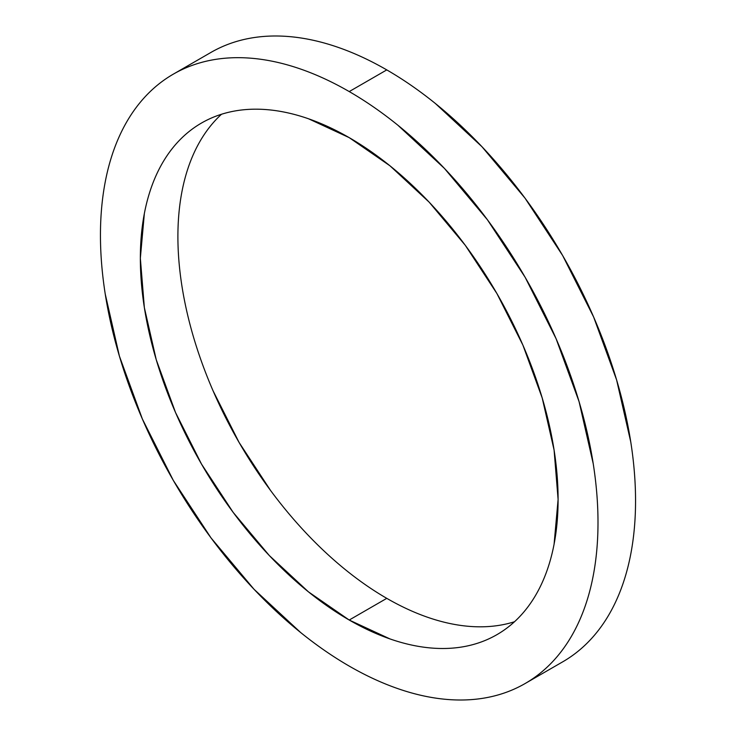 <?xml version="1.0" encoding="UTF-8"?>
<svg xmlns="http://www.w3.org/2000/svg" width="736" height="736" viewBox="0 0 736 736"><rect width="100%" height="100%" fill="white"/><g stroke="black" fill="none" stroke-linecap="round" stroke-linejoin="round"><path stroke-width="1.1" d="M349.223 620.034A295.394 170.55 60 0 1 156.244 359.72A295.394 170.55 60 0 1 201.526 123.022A295.394 170.55 60 0 1 349.223 137.65L389.979 165.812L429.162 202.161L465.272 245.29L496.92 293.563L522.9 345.11L542.202 397.955L554.088 450.064L558.1 499.431L554.088 544.171C551.411 558.155 547.446 570.952 542.202 582.553C536.949 594.154 530.518 604.339 522.9 613.106C515.283 621.874 506.626 629.059 496.92 634.662C487.223 640.265 476.67 644.166 465.272 646.383C453.864 648.6 441.83 649.078 429.162 647.818C416.484 646.567 403.429 643.604 389.979 638.922L349.223 620.034L308.476 591.873L269.293 555.524L233.174 512.385L201.526 464.112L175.545 412.565L156.244 359.729L144.357 307.62L140.346 258.244L144.357 213.504C147.034 199.52 151 186.723 156.244 175.122C161.497 163.521 167.928 153.336 175.545 144.569C183.172 135.801 191.829 128.616 201.526 123.022C211.223 117.42 221.775 113.51 233.174 111.302C244.582 109.084 256.616 108.606 269.293 109.857C281.962 111.118 295.026 114.08 308.476 118.754L349.223 137.65A295.394 170.55 60 0 1 542.202 397.955A295.394 170.55 60 0 1 496.92 634.662A295.394 170.55 60 0 1 349.223 620.034L386.777 598.35L349.223 620.034M221.499 114.255A295.394 170.55 -120 0 0 199.281 355.212A295.394 170.55 -120 0 0 386.777 598.35A295.394 170.55 -120 0 0 514.501 621.745M386.777 69.902L349.223 91.577A351.817 203.127 60 0 1 579.066 401.608A351.817 203.127 60 0 1 525.136 683.523A351.817 203.127 60 0 1 349.223 666.098A351.817 203.127 60 0 1 119.388 356.077A351.817 203.127 60 0 1 173.319 74.152A351.817 203.127 60 0 1 349.223 91.577L386.777 69.902C403.107 79.332 419.29 90.51 435.307 103.436L481.979 146.731L524.989 198.104L562.69 255.594L593.621 316.986L616.612 379.923L630.77 441.986C633.954 462.328 635.554 481.924 635.554 500.793C635.554 519.653 633.954 537.409 630.77 554.07C627.587 570.731 622.868 585.966 616.612 599.785C610.365 613.603 602.701 625.738 593.621 636.18C584.55 646.622 574.236 655.178 562.69 661.848A351.817 203.127 -120 0 0 616.612 379.923A351.817 203.127 -120 0 0 386.777 69.902A351.817 203.127 -120 0 0 210.864 52.477C222.419 45.807 234.977 41.152 248.566 38.511C262.145 35.88 276.478 35.31 291.576 36.8C306.664 38.29 322.221 41.823 338.238 47.398C354.264 52.964 370.438 60.472 386.777 69.902M213.1 390.89L239.08 442.437L270.728 490.71M349.223 666.098C365.562 675.528 381.736 683.036 397.762 688.602C413.779 694.177 429.336 697.71 444.424 699.2C459.522 700.69 473.855 700.12 487.434 697.489C501.023 694.848 513.581 690.193 525.136 683.523C536.682 676.853 546.995 668.297 556.076 657.855C565.147 647.413 572.81 635.288 579.066 621.469C585.313 607.651 590.033 592.406 593.216 575.754C596.408 559.093 598 541.328 598 522.468C598 503.608 596.408 484.003 593.216 463.671L579.066 401.608L556.076 338.67L525.136 277.279L487.434 219.788L444.424 168.406L397.762 125.12C381.736 112.185 365.562 101.007 349.223 91.577C332.893 82.147 316.71 74.649 300.693 69.074C284.666 63.508 269.109 59.975 254.021 58.484C238.933 56.985 224.59 57.555 211.011 60.196C197.432 62.836 184.865 67.482 173.31 74.152C161.764 80.822 151.45 89.378 142.379 99.82C133.299 110.262 125.635 122.397 119.388 136.215C113.132 150.034 108.413 165.269 105.23 181.93C102.046 198.591 100.446 216.347 100.446 235.207C100.446 254.076 102.046 273.672 105.23 294.014L119.388 356.077L142.379 419.014L173.31 480.406L211.011 537.896L254.021 589.269L300.693 632.564C316.71 645.49 332.893 656.668 349.223 666.098M562.681 661.848L525.136 683.523M210.864 52.477L173.319 74.152"/></g></svg>
